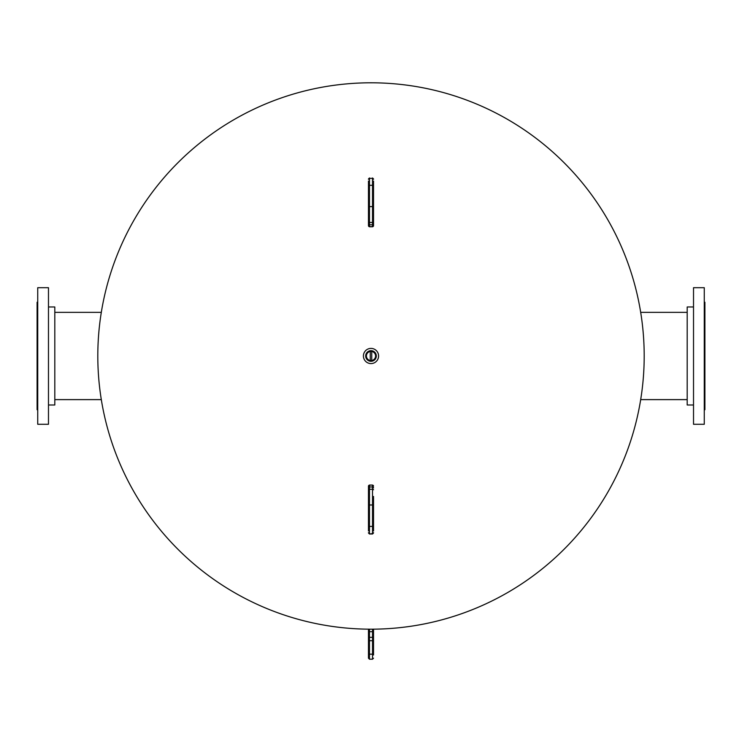 <?xml version="1.0" encoding="UTF-8"?>
<svg xmlns="http://www.w3.org/2000/svg" width="742" height="742" viewBox="0 0 742 742"><rect width="100%" height="100%" fill="white"/><g stroke="black" fill="none" stroke-linecap="round" stroke-linejoin="round"><path stroke-width="1.11" d="M644.195 355.984A273.195 273.195 0 0 1 371 629.179A273.195 273.195 0 0 1 97.805 355.984A273.195 273.195 0 0 1 371 82.798A273.195 273.195 0 0 1 644.195 355.984M373.968 351.578A5.315 5.315 0 0 0 366.594 353.016A5.315 5.315 0 0 0 368.032 360.389A5.315 5.315 0 0 0 375.406 358.961A5.315 5.315 0 0 0 373.968 351.578M373.875 351.717A5.148 5.148 0 0 0 366.733 353.109A5.148 5.148 0 0 0 368.125 360.25A5.148 5.148 0 0 0 375.267 358.859A5.148 5.148 0 0 0 373.875 351.717M373.56 352.19A4.582 4.582 0 0 0 367.197 353.424A4.582 4.582 0 0 0 368.44 359.787A4.582 4.582 0 0 0 374.803 358.553A4.582 4.582 0 0 0 373.56 352.19M366.761 362.281A7.587 7.587 0 0 0 377.288 360.232A7.587 7.587 0 0 0 375.239 349.695A7.587 7.587 0 0 0 364.712 351.745A7.587 7.587 0 0 0 366.761 362.281M687.194 399.623L640.68 399.623M687.194 312.354L640.68 312.354M704.269 302.235L704.9 302.235L704.9 409.742L704.269 409.742M704.269 424.285L693.52 424.285L693.52 287.692L704.269 287.692L704.269 424.285M693.52 404.993L687.194 404.993L687.194 306.975L693.52 306.975M54.806 399.623L101.32 399.623M54.806 312.354L101.32 312.354M37.731 302.235L37.1 302.235L37.1 409.742L37.731 409.742M37.731 287.692L37.731 424.285L48.48 424.285L48.48 287.692L37.731 287.692M48.48 404.993L54.806 404.993L54.806 306.975L48.48 306.975M371.733 360.51L371.733 351.458M370.267 351.458L370.267 360.51M373.532 648.285L373.532 655L373.532 648.285M369.479 659.202L372.521 659.202L372.521 631.683L373.532 631.683L373.532 630.162L373.532 653.489A1.011 0.677 180 0 1 372.521 654.166L369.479 654.166L369.479 659.202L368.468 658.191L368.468 630.162A1.011 1.011 0 0 1 369.284 629.17A1.011 1.011 0 0 0 368.468 630.162A1.011 1.011 0 0 1 369.284 629.17M368.468 655L368.468 653.489A1.011 0.677 0 0 0 369.479 654.166L369.479 640.717L372.521 640.717A1.011 0.677 180 0 0 373.532 640.04M368.468 637.777L368.468 640.04A1.011 0.677 0 0 0 369.479 640.717L369.479 637.332L368.468 637.332M372.716 629.17A1.011 1.011 0 0 1 373.532 630.162A1.011 1.011 0 0 0 372.716 629.17A1.011 1.011 0 0 1 373.532 630.162M373.532 496.945L373.532 496.463M373.532 498.299L373.532 524.195M373.532 523.425L373.532 497.52M373.532 523.564L373.532 530.994M373.532 529.074L373.532 524.047M368.468 530.994L368.468 498.299M368.468 504.235L368.468 529.074M373.532 532.663A1.011 0.927 0 0 1 372.521 533.591L369.479 534.008L372.521 534.008L372.521 486.965L369.479 486.965A1.011 0.955 180 0 0 368.468 487.93L368.468 519.892M368.468 487.93L368.468 486.056L369.479 485.045L372.521 485.045L369.479 485.175L369.479 533.591A1.011 0.927 0 0 1 368.468 532.663M373.532 192.085L373.532 213.575M373.532 214.855L373.532 214.271M373.532 207.454L373.532 188.347M373.532 181.057L373.532 225.707A1.011 0.955 -0 0 1 372.521 226.662L369.479 226.662A1.011 0.955 180 0 1 368.468 225.707L368.468 181.057M373.532 224.77L373.532 182.986M368.468 187.717L368.468 207.454M372.521 226.662L372.521 185.296L369.479 185.296A1.011 0.937 0 0 0 368.468 186.233L368.468 223.843A1.011 0.955 0 0 0 369.479 224.798L369.479 226.662M368.468 224.77L368.468 225.707M372.521 629.17L372.521 631.683L369.479 631.683L369.479 637.332L373.532 637.332M369.479 629.17L369.479 631.683L368.468 631.683M373.532 487.93A1.011 0.955 180 0 0 372.521 486.965L372.521 485.045L373.532 486.056M373.532 489.766A1.011 0.501 180 0 0 372.521 489.266L369.479 489.266A1.011 0.501 0 0 0 368.468 489.766M373.532 505.488A1.011 0.501 180 0 0 372.521 504.987L369.479 504.987A1.011 0.501 0 0 0 368.468 505.488M373.532 525.475A1.011 0.927 180 0 1 372.521 526.403L369.479 526.403A1.011 0.927 0 0 1 368.468 525.475M373.532 486.131A1.011 0.955 180 0 0 372.521 485.175M369.479 485.175A1.011 0.955 180 0 0 368.468 486.131M373.532 223.843A1.011 0.955 0 0 1 372.521 224.798L369.479 224.798L369.479 222.461L372.521 222.461A1.011 0.492 0 0 0 373.532 221.969M373.532 186.233A1.011 0.937 180 0 0 372.521 185.296L372.521 178.34L369.479 178.34L369.479 222.461A1.011 0.492 0 0 1 368.468 221.969M373.532 179.276A1.011 0.937 180 0 0 372.521 178.34L369.479 178.34A1.011 0.937 0 0 0 368.468 179.276M373.532 206.137A1.011 0.492 180 0 1 372.521 206.619L369.479 206.619A1.011 0.492 0 0 1 368.468 206.137M372.521 659.202L373.532 658.191M372.521 534.008L373.532 532.997M369.479 534.008L368.468 532.997M373.532 225.791L372.521 226.802L369.479 226.802L368.468 225.791M372.521 177.95L373.532 178.961M369.479 177.95L368.468 178.961"/></g></svg>
